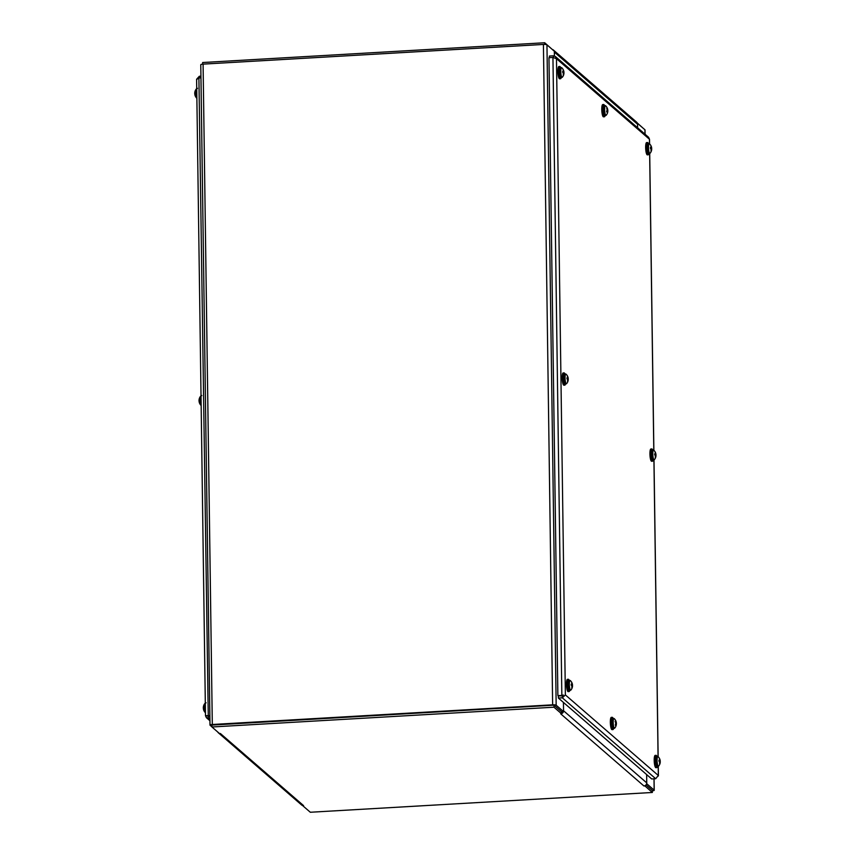 <?xml version="1.0" encoding="UTF-8"?>
<svg xmlns="http://www.w3.org/2000/svg" width="855" height="855" viewBox="0 0 855 855"><rect width="100%" height="100%" fill="white"/><g stroke="black" fill="none" stroke-linecap="round" stroke-linejoin="round"><path stroke-width="1.28" d="M220.291 733.505A2.96 2.832 -49.1 0 0 220.376 733.505L303.589 805.634A2.96 2.832 130.9 0 1 301.601 804.972L218.399 732.842A2.96 2.832 -49.1 0 0 219.286 733.355M217.758 732.03A2.96 2.832 -49.1 0 0 218.399 732.842M220.376 733.505L219.511 733.547L211.933 726.985L553.976 707.203L561.553 713.775L561.532 711.734L554.147 705.332M303.589 805.634L302.723 805.549M644.766 785.777L652.344 792.478L310.312 812.25L302.723 805.677M644.766 785.905L643.911 785.959L560.698 713.829L561.553 713.775M211.933 726.985L211.912 724.944L553.955 705.172L561.532 711.734L563.563 711.617L556.167 705.215A2.96 0.588 179.2 0 0 552.64 704.819L212.307 724.495A2.96 0.588 179.2 0 0 209.999 725.104A2.96 0.588 179.2 0 0 210.074 725.232L211.933 726.846M652.13 790.266L645.985 784.943L652.322 790.437L652.344 792.478M561.553 713.647A2.96 2.832 -49.1 0 0 563.424 711.627M652.322 790.854A2.96 0.588 179.2 0 0 654.225 790.277A2.96 0.588 179.2 0 0 654.15 790.148L646.765 783.746L646.637 774.566L646.754 782.891A2.96 2.832 130.9 0 1 643.911 785.959M646.754 782.891L563.541 710.762L563.434 702.436L563.563 711.617M553.955 705.172L553.976 707.203M554.147 51.076A2.96 2.832 -49.1 0 0 553.399 50.028L636.612 122.158A2.96 2.832 130.9 0 1 637.563 124.232L637.606 127.78L637.552 123.366L644.937 129.768A2.96 0.588 -0.8 0 1 645.001 129.896A2.96 0.588 -0.8 0 1 644.937 130.024M553.399 50.028A2.96 2.832 -49.1 0 0 552.277 49.451M200.85 64.852A2.96 0.588 -0.8 0 1 200.775 64.724A2.96 0.588 -0.8 0 1 203.084 64.125L543.417 44.439A2.96 0.588 -0.8 0 1 546.954 44.834L554.339 51.236L554.403 55.96L554.35 52.102L637.563 124.232M552.277 49.462L544.699 42.75L202.656 62.522L202.678 64.146M643.067 128.154L637.242 122.97M544.721 44.428L544.699 42.75M212.083 725.072L553.089 705.215M605.019 115.831A6.145 1.304 -93.3 0 1 604.389 116.772A6.145 1.304 -93.3 0 1 604.111 116.665A6.145 1.304 -93.3 0 1 602.7 110.092A6.145 1.304 -93.3 0 1 603.673 104.502A6.145 1.304 -93.3 0 1 604.41 105.368M604.389 116.772L603.48 116.825A6.145 1.304 -93.3 0 1 603.213 116.718A6.145 1.304 -93.3 0 1 601.792 110.145A6.145 1.304 -93.3 0 1 602.775 104.556L603.673 104.502M607.178 109.119L607.424 109.098A6.797 6.519 -158.5 0 0 606.868 107.848L606.868 107.848A2.683 0.566 86.7 0 0 606.687 108.275A6.797 5.483 23.3 0 1 607.307 109.397L607.178 109.964M607.339 109.932A6.744 2.127 -9.9 0 0 606.932 109.729A6.744 2.608 -166.8 0 1 607.339 110.135L607.274 110.637A6.797 1.582 168.4 0 1 606.623 111.054A2.683 0.566 86.7 0 0 606.761 112.016L606.761 112.016A6.797 3.634 -5.1 0 0 607.371 111.3L607.531 111.449A6.744 5.964 -55.6 0 1 607.328 112.347A6.744 6.071 174.3 0 0 607.584 111.524L607.659 111.77A6.797 6.274 45.1 0 1 607.413 113.063A2.683 0.566 86.7 0 0 607.563 112.753A2.683 0.566 86.7 0 0 607.595 112.636A6.797 5.739 -173.2 0 0 607.659 112.39A6.797 5.739 -173.2 0 0 607.787 111.481L607.83 110.936A6.744 3.11 -8.3 0 1 607.82 111.171A6.744 1.635 -169.6 0 0 607.841 111.054A6.744 1.635 -169.6 0 0 607.83 110.936L607.253 110.883L607.82 110.231A6.797 1.838 -1.5 0 0 607.82 110.199A6.797 1.838 -1.5 0 0 607.67 109.868L607.531 108.916M607.595 112.636L607.563 112.753A6.808 6.808 0 0 1 606.195 115.254L606.195 115.254A4.852 1.026 -93.3 0 1 604.816 112.091A4.852 1.026 -93.3 0 1 605.041 106.127A4.852 1.026 -93.3 0 1 605.65 105.806L604.464 105.368A5.237 1.112 86.7 0 0 604.047 105.828A5.237 1.112 86.7 0 0 603.748 111.727A5.237 1.112 86.7 0 0 605.073 115.831L604.335 115.874A5.237 1.112 -93.3 0 1 603.01 111.77A5.237 1.112 -93.3 0 1 603.309 105.87A5.237 1.112 -93.3 0 1 603.726 105.411L604.464 105.368M607.584 109.344A6.744 5.579 -42.8 0 0 607.424 108.542A6.744 6.455 170.6 0 1 607.638 109.419L607.574 109.365M607.723 109.568L607.723 109.568A6.797 3.388 163.5 0 0 607.681 109.355A6.808 6.808 0 0 0 605.65 105.806M607.83 110.733A6.744 3.11 -8.3 0 1 607.841 110.915A6.808 6.808 0 0 0 607.82 110.199M606.687 111.289L607.616 111.503M562.772 695.457L557.877 695.585L548.963 57.691L552.939 57.467L556.477 58.696L555.429 56.548L553.367 55.81L549.402 56.035L549.423 57.67M555.429 56.548L648.592 137.302L649.511 139.29L556.477 58.696L565.369 694.912L658.329 775.496L655.678 778.723L651.702 778.958L558.368 698.043L562.333 697.819L565.369 694.912M553.388 57.531L553.367 55.81M552.939 57.467L561.842 695.361L563.338 695.03L562.301 695.756L557.877 695.585M655.678 778.723L562.333 697.819L562.301 695.778L558.336 696.002L558.368 698.043M658.318 776.019L658.2 766.443M563.306 74.823L563.424 75.112A6.797 6.733 -69.3 0 0 563.776 73.754L563.637 73.402M563.691 72.985L563.146 72.483M563.862 72.996A2.683 0.566 86.7 0 0 563.84 72.419M563.498 71.756L563.744 71.2A6.797 6.338 -21.4 0 0 563.349 69.96L563.242 70.238M562.729 71.895L563.392 71.809A6.797 2.426 176 0 0 562.686 71.414L562.686 71.414A2.683 0.566 86.7 0 0 562.708 72.44L563.53 72.942A6.744 3.741 -24.3 0 1 563.21 73.551A6.744 3.356 -178.7 0 0 563.573 73.135L563.616 73.615A6.797 6.081 137.3 0 1 563.199 74.909A2.683 0.566 86.7 0 0 563.424 75.112M561.201 77.805L562.323 77.228A4.852 1.026 -93.3 0 1 561.895 77.271A4.852 1.026 -93.3 0 1 560.773 71.564A4.852 1.026 -93.3 0 1 561.778 67.78L560.602 67.342A5.237 1.112 86.7 0 0 559.769 72.098A5.237 1.112 86.7 0 0 560.966 77.709A5.237 1.112 86.7 0 0 561.201 77.805L560.463 77.848A5.237 1.112 -93.3 0 1 560.239 77.752A5.237 1.112 -93.3 0 1 559.031 72.141A5.237 1.112 -93.3 0 1 559.865 67.385L560.602 67.342M563.52 71.531A6.744 5.451 -146.5 0 0 563.167 70.73A6.744 5.376 -3.8 0 1 563.552 71.414L563.552 71.414M563.349 69.96A2.683 0.566 86.7 0 0 563.124 69.757A6.797 6.487 97.4 0 1 563.584 71.061M563.862 71.681A6.744 2.854 -20.6 0 0 563.84 71.414A6.744 2.854 -20.6 0 0 563.798 71.286A6.744 4.232 179.7 0 1 563.851 71.51A6.744 4.232 179.7 0 1 563.905 71.873L562.729 71.927M563.637 73.338L563.915 73.284A6.744 5.942 -1.6 0 1 563.84 74.107A6.744 4.873 -154.3 0 0 563.883 73.402L563.905 71.873M563.851 71.51A6.808 6.808 0 0 1 563.958 72.312L562.9 72.461M560.538 67.342A6.145 1.304 86.7 0 0 559.811 66.476L558.903 66.53A6.145 1.304 86.7 0 0 557.962 72.739A6.145 1.304 86.7 0 0 559.619 78.799L560.517 78.746A6.145 1.304 86.7 0 0 561.147 77.805M559.811 66.476A6.145 1.304 86.7 0 0 558.86 72.686A6.145 1.304 86.7 0 0 560.517 78.746M651.04 150.875L651.157 151.164A6.797 6.733 -69.3 0 0 651.51 149.807L651.617 149.454A6.744 4.873 -154.3 0 1 651.574 150.159A6.744 5.942 -1.6 0 0 651.66 149.336L651.702 149.069A6.797 2.17 6.3 0 1 651.702 149.144A6.797 2.17 6.3 0 1 651.649 149.379L651.702 149.069M651.596 149.037A2.683 0.566 86.7 0 0 651.574 148.471L650.463 147.979L651.125 147.862A6.797 2.426 176 0 0 650.431 147.466L650.431 147.466A2.683 0.566 86.7 0 0 650.441 148.492L651.275 148.994A6.744 3.741 -24.3 0 1 650.944 149.604A6.744 3.356 -178.7 0 0 651.307 149.176L651.35 149.668A6.797 6.081 137.3 0 1 650.933 150.961A2.683 0.566 86.7 0 0 651.157 151.164M651.425 149.037L650.879 148.535M651.243 147.797L651.478 147.252A6.797 6.338 -21.4 0 0 651.093 146.013L650.976 146.291M648.934 153.857L650.067 153.28A4.852 1.026 -93.3 0 1 649.629 153.323A4.852 1.026 -93.3 0 1 648.507 147.616A4.852 1.026 -93.3 0 1 649.511 143.832L648.336 143.394A5.237 1.112 86.7 0 0 647.502 148.15A5.237 1.112 86.7 0 0 648.71 153.761A5.237 1.112 86.7 0 0 648.934 153.857L648.208 153.9A5.237 1.112 -93.3 0 1 647.972 153.804A5.237 1.112 -93.3 0 1 646.765 148.193A5.237 1.112 -93.3 0 1 647.598 143.437L648.336 143.394M651.254 147.584L651.254 147.584A6.744 5.451 -146.5 0 0 650.912 146.782A6.744 5.376 -3.8 0 1 651.286 147.466L651.286 147.466M651.093 146.013A2.683 0.566 86.7 0 0 650.858 145.81A6.797 6.487 97.4 0 1 651.318 147.113M651.596 147.733A6.744 2.854 -20.6 0 0 651.574 147.466A6.744 2.854 -20.6 0 0 651.542 147.338A6.744 4.232 179.7 0 1 651.596 147.562A6.744 4.232 179.7 0 1 651.638 147.926M651.596 147.562A6.808 6.808 0 0 1 651.692 148.364L650.634 148.514M651.318 149.817L651.585 148.471M648.282 143.394A6.145 1.304 86.7 0 0 647.545 142.529L646.637 142.582A6.145 1.304 86.7 0 0 645.696 148.791A6.145 1.304 86.7 0 0 647.353 154.851L648.25 154.798A6.145 1.304 86.7 0 0 648.881 153.857M647.545 142.529A6.145 1.304 86.7 0 0 646.594 148.738A6.145 1.304 86.7 0 0 648.25 154.798M567.528 381.212L567.699 381.512A6.797 6.733 -69.3 0 0 568.051 380.165L567.923 379.812M568.137 379.396A2.683 0.566 86.7 0 0 568.126 378.829L567.004 378.338M567.966 379.396L567.421 378.893M567.784 378.156L568.019 377.611A6.797 6.338 -21.4 0 0 567.635 376.36L567.517 376.649M567.004 378.305L567.667 378.209A6.797 2.426 176 0 0 566.972 377.825L566.972 377.825A2.683 0.566 86.7 0 0 566.983 378.851L567.816 379.353A6.744 3.741 -24.3 0 1 567.485 379.962A6.744 3.356 -178.7 0 0 567.848 379.535L567.891 380.026A6.797 6.081 137.3 0 1 567.474 381.319A2.683 0.566 86.7 0 0 567.699 381.512M565.476 384.205L566.609 383.639A4.852 1.026 -93.3 0 1 566.181 383.671A4.852 1.026 -93.3 0 1 565.048 377.974A4.852 1.026 -93.3 0 1 566.063 374.18L564.877 373.742A5.237 1.112 86.7 0 0 564.043 378.509A5.237 1.112 86.7 0 0 565.251 384.109A5.237 1.112 86.7 0 0 565.476 384.205L564.749 384.248A5.237 1.112 -93.3 0 1 564.514 384.152A5.237 1.112 -93.3 0 1 563.306 378.551A5.237 1.112 -93.3 0 1 564.14 373.785L564.877 373.742M567.795 377.942A6.744 5.451 -146.5 0 0 567.453 377.141A6.744 5.376 -3.8 0 1 567.827 377.814L567.752 377.825M567.635 376.36A2.683 0.566 86.7 0 0 567.399 376.168A6.797 6.487 97.4 0 1 567.859 377.472L567.752 377.835M568.137 378.092A6.744 2.854 -20.6 0 0 568.115 377.825A6.744 2.854 -20.6 0 0 568.083 377.696A6.744 4.232 179.7 0 1 568.137 377.921A6.744 4.232 179.7 0 1 568.18 378.273M568.137 377.91A6.808 6.808 0 0 1 568.233 378.722L567.175 378.872M567.859 380.176L568.169 379.812A6.744 4.873 -154.3 0 1 568.115 380.507A6.744 5.942 -1.6 0 0 568.201 379.684L568.244 379.406M564.824 373.753A6.145 1.304 86.7 0 0 564.086 372.887L563.178 372.94A6.145 1.304 86.7 0 0 562.237 379.15A6.145 1.304 86.7 0 0 563.894 385.21L564.802 385.156A6.145 1.304 86.7 0 0 565.422 384.216M564.086 372.887A6.145 1.304 86.7 0 0 563.146 379.096A6.145 1.304 86.7 0 0 564.802 385.156M655.315 457.275L655.443 457.564A6.797 6.733 -69.3 0 0 655.785 456.217L655.892 455.854A6.744 4.873 -154.3 0 1 655.86 456.559A6.744 5.942 -1.6 0 0 655.935 455.736L655.977 455.469A6.797 2.17 6.3 0 1 655.988 455.555A6.797 2.17 6.3 0 1 655.935 455.79M655.881 455.448A2.683 0.566 86.7 0 0 655.86 454.881L654.748 454.39L655.4 454.262A6.797 2.426 176 0 0 654.706 453.877L654.706 453.877A2.683 0.566 86.7 0 0 654.716 454.903L655.55 455.405A6.744 3.741 -24.3 0 1 655.229 456.014A6.744 3.356 -178.7 0 0 655.582 455.587L655.625 456.078A6.797 6.081 137.3 0 1 655.208 457.372A2.683 0.566 86.7 0 0 655.443 457.564M655.71 455.448L655.154 454.946M655.518 454.208L655.753 453.663A6.797 6.338 -21.4 0 0 655.368 452.413L655.251 452.701M655.881 454.144A6.744 2.854 -20.6 0 0 655.849 453.877A6.808 6.808 0 0 0 653.797 450.232L652.611 449.794A5.237 1.112 86.7 0 0 651.777 454.561A5.237 1.112 86.7 0 0 652.985 460.161A5.237 1.112 86.7 0 0 653.22 460.257L654.342 459.691A4.852 1.026 -93.3 0 1 653.915 459.723A4.852 1.026 -93.3 0 1 652.782 454.016A4.852 1.026 -93.3 0 1 653.797 450.232L649.65 153.633M655.529 453.994L655.529 453.994A6.744 5.451 -146.5 0 0 655.187 453.193A6.744 5.376 -3.8 0 1 655.561 453.866L655.582 453.877M655.593 453.524L655.593 453.524A6.797 6.487 97.4 0 0 655.144 452.22A2.683 0.566 86.7 0 1 655.368 452.413M655.849 453.877A6.744 2.854 -20.6 0 0 655.817 453.749A6.744 4.232 179.7 0 1 655.87 453.973A6.744 4.232 179.7 0 1 655.913 454.326M655.87 453.962A6.808 6.808 0 0 1 655.977 454.775L654.919 454.924M655.593 456.228L655.86 454.881M653.22 460.257L652.483 460.3A5.237 1.112 -93.3 0 1 652.247 460.204A5.237 1.112 -93.3 0 1 651.04 454.604A5.237 1.112 -93.3 0 1 651.873 449.837L652.611 449.794M652.557 449.805A6.145 1.304 86.7 0 0 651.82 448.939L650.922 448.993A6.145 1.304 86.7 0 0 649.971 455.202A6.145 1.304 86.7 0 0 651.628 461.262L652.536 461.208A6.145 1.304 86.7 0 0 653.167 460.268M651.82 448.939A6.145 1.304 86.7 0 0 650.879 455.149A6.145 1.304 86.7 0 0 652.536 461.208M571.803 687.623L571.984 687.922A6.797 6.733 -69.3 0 0 572.326 686.576L572.198 686.223M572.423 685.806A2.683 0.566 86.7 0 0 572.401 685.24L572.027 684.631M572.252 685.795L571.696 685.304M572.059 684.566L572.294 684.011A6.797 6.338 -21.4 0 0 571.91 682.771L571.792 683.06M571.29 684.716L571.942 684.62A6.797 2.426 176 0 0 571.247 684.235L571.247 684.235A2.683 0.566 86.7 0 0 571.258 685.261L572.091 685.763A6.744 3.741 -24.3 0 1 571.771 686.373A6.744 3.356 -178.7 0 0 572.123 685.945L572.177 686.437A6.797 6.081 137.3 0 1 571.749 687.719A2.683 0.566 86.7 0 0 571.984 687.922M569.761 690.616L570.884 690.049A4.852 1.026 -93.3 0 1 570.456 690.081A4.852 1.026 -93.3 0 1 569.323 684.374A4.852 1.026 -93.3 0 1 570.338 680.591L569.152 680.153A5.237 1.112 86.7 0 0 568.319 684.908A5.237 1.112 86.7 0 0 569.526 690.519A5.237 1.112 86.7 0 0 569.761 690.616L569.024 690.658A5.237 1.112 -93.3 0 1 568.789 690.562A5.237 1.112 -93.3 0 1 567.581 684.951A5.237 1.112 -93.3 0 1 568.415 680.195L569.152 680.153M572.07 684.353A6.744 5.451 -146.5 0 0 571.728 683.551A6.744 5.376 -3.8 0 1 572.102 684.224L572.027 684.235M571.91 682.771A2.683 0.566 86.7 0 0 571.685 682.568A6.797 6.487 97.4 0 1 572.134 683.872L572.038 684.246M572.423 684.502A6.744 2.854 -20.6 0 0 572.39 684.224A6.744 2.854 -20.6 0 0 572.358 684.096A6.744 4.232 179.7 0 1 572.412 684.331A6.744 4.232 179.7 0 1 572.455 684.684M572.412 684.321A6.808 6.808 0 0 1 572.519 685.122L571.461 685.272M572.134 686.586L572.444 686.223A6.744 4.873 -154.3 0 1 572.401 686.918A6.744 5.942 -1.6 0 0 572.476 686.095L572.07 685.817M569.099 680.153A6.145 1.304 86.7 0 0 568.361 679.287L567.464 679.34A6.145 1.304 86.7 0 0 566.512 685.55A6.145 1.304 86.7 0 0 568.169 691.62L569.077 691.567A6.145 1.304 86.7 0 0 569.708 690.616M568.361 679.287A6.145 1.304 86.7 0 0 567.421 685.507A6.145 1.304 86.7 0 0 569.077 691.567M659.59 763.686L659.718 763.975A6.797 6.733 -69.3 0 0 660.071 762.628L659.932 762.275M660.156 761.858A2.683 0.566 86.7 0 0 660.135 761.292L659.023 760.79L659.675 760.672A6.797 2.426 176 0 0 658.981 760.277L658.981 760.277A2.683 0.566 86.7 0 0 659.002 761.313L659.825 761.805A6.744 3.741 -24.3 0 1 659.504 762.414A6.744 3.356 -178.7 0 0 659.868 761.997L659.91 762.489A6.797 6.081 137.3 0 1 659.483 763.772A2.683 0.566 86.7 0 0 659.718 763.975M659.985 761.848L659.429 761.356M659.793 760.619L660.028 760.063A6.797 6.338 -21.4 0 0 659.643 758.823L659.536 759.101M660.156 760.555A6.744 2.854 -20.6 0 0 660.135 760.277A6.808 6.808 0 0 0 658.072 756.643L656.886 756.205A5.237 1.112 86.7 0 0 656.052 760.961A5.237 1.112 86.7 0 0 657.26 766.572A5.237 1.112 86.7 0 0 657.495 766.668L658.617 766.101A4.852 1.026 -93.3 0 1 658.19 766.133A4.852 1.026 -93.3 0 1 657.067 760.426A4.852 1.026 -93.3 0 1 658.072 756.643L653.925 460.043M659.804 760.405L659.804 760.405A6.744 5.451 -146.5 0 0 659.462 759.603A6.744 5.376 -3.8 0 1 659.846 760.277L659.846 760.277M659.643 758.823A2.683 0.566 86.7 0 0 659.419 758.62A6.797 6.487 97.4 0 1 659.878 759.924M660.135 760.277A6.744 2.854 -20.6 0 0 660.092 760.148A6.744 4.232 179.7 0 1 660.145 760.373A6.744 4.232 179.7 0 1 660.188 760.736M660.145 760.373A6.808 6.808 0 0 1 660.252 761.174L659.194 761.324M659.878 762.639L660.178 762.275A6.744 4.873 -154.3 0 1 660.135 762.97A6.744 5.942 -1.6 0 0 660.21 762.147L660.252 761.858M657.495 766.668L656.758 766.711A5.237 1.112 -93.3 0 1 656.522 766.614A5.237 1.112 -93.3 0 1 655.325 761.003A5.237 1.112 -93.3 0 1 656.159 756.248L656.886 756.205M656.832 756.205A6.145 1.304 86.7 0 0 656.106 755.339L655.197 755.393A6.145 1.304 86.7 0 0 654.246 761.602A6.145 1.304 86.7 0 0 655.903 767.672L656.811 767.619A6.145 1.304 86.7 0 0 657.442 766.668M656.106 755.339A6.145 1.304 86.7 0 0 655.154 761.559A6.145 1.304 86.7 0 0 656.811 767.619M194.951 94.595L194.865 94.606A6.797 3.463 -16.7 0 0 194.897 94.841A6.797 3.463 -16.7 0 0 195.068 95.279L195.068 95.279A2.683 0.566 -93.3 0 1 194.919 94.339A6.797 1.924 178.4 0 1 194.769 93.975A6.797 1.924 178.4 0 1 194.769 93.943L194.748 93.441A6.744 3.025 171.5 0 1 194.737 93.27A6.744 1.55 10.2 0 1 194.737 93.131A6.744 1.55 10.2 0 1 194.758 93.024A6.744 3.025 171.5 0 0 194.737 93.27A6.808 6.808 0 0 0 194.769 93.986M194.983 91.538A2.683 0.566 -93.3 0 1 195.015 91.41L194.983 91.549A6.797 5.686 6.4 0 0 194.908 91.838A6.808 6.808 0 0 0 194.737 93.142M197.516 88.332L196.383 88.899A4.852 1.026 86.7 0 0 196.062 95.664A4.852 1.026 86.7 0 0 196.864 98.293A6.808 6.808 0 0 1 194.897 94.83M194.79 92.693A6.797 5.686 6.4 0 1 194.908 91.838M199.236 401.829L199.151 401.839A6.797 3.463 -16.7 0 0 199.194 402.074A6.797 3.463 -16.7 0 0 199.354 402.513L199.354 402.513A2.683 0.566 -93.3 0 1 199.215 401.572A6.797 1.924 178.4 0 1 199.055 401.209A6.797 1.924 178.4 0 1 199.055 401.177L199.033 400.674A6.744 3.025 171.5 0 1 199.023 400.503A6.808 6.808 0 0 0 199.055 401.209M199.087 399.926A6.797 5.686 6.4 0 1 199.194 399.071A6.797 5.686 6.4 0 1 199.268 398.772A2.683 0.566 -93.3 0 1 199.311 398.644L199.268 398.783M201.801 395.566L200.679 396.132A4.852 1.026 86.7 0 0 200.348 402.897A4.852 1.026 86.7 0 0 201.16 405.527A6.808 6.808 0 0 1 199.194 402.064M203.533 709.062L203.447 709.073A6.797 3.463 -16.7 0 0 203.479 709.308A6.797 3.463 -16.7 0 0 203.65 709.746L203.65 709.746A2.683 0.566 -93.3 0 1 203.501 708.806A6.797 1.924 178.4 0 1 203.351 708.442L203.33 707.908A6.744 3.025 171.5 0 1 203.319 707.737A6.744 1.55 10.2 0 1 203.319 707.598A6.744 1.55 10.2 0 1 203.34 707.491A6.744 3.025 171.5 0 0 203.319 707.737A6.808 6.808 0 0 0 203.351 708.442A6.797 1.924 178.4 0 1 203.34 708.41M203.565 706.006A2.683 0.566 -93.3 0 1 203.597 705.877L203.565 706.016A6.797 5.686 6.4 0 0 203.49 706.305A6.808 6.808 0 0 0 203.319 707.598M206.087 702.799L204.965 703.366A4.852 1.026 86.7 0 0 204.644 710.131A4.852 1.026 86.7 0 0 205.446 712.76A6.808 6.808 0 0 1 203.479 709.297M203.372 707.16A6.797 5.686 6.4 0 1 203.49 706.305M200.936 76.181L199.333 76.277L196.607 79.258L205.489 715.71L206.408 717.698L209.903 718.189M199.354 77.912L199.333 76.277M207.583 715.592L209.881 716.148M209.87 716.127L208.267 716.223L208.299 718.286L209.924 719.696M205.777 715.699L209.87 715.71M196.671 79.504L198.905 77.933L200.957 77.816M208.267 716.223L198.905 77.933M613.569 728.642A6.145 1.304 -93.3 0 1 612.939 729.593A6.145 1.304 -93.3 0 1 612.672 729.475A6.145 1.304 -93.3 0 1 611.261 722.903A6.145 1.304 -93.3 0 1 612.233 717.313A6.145 1.304 -93.3 0 1 612.971 718.179M612.939 729.593L612.041 729.646A6.145 1.304 -93.3 0 1 611.774 729.529A6.145 1.304 -93.3 0 1 610.352 722.956A6.145 1.304 -93.3 0 1 611.325 717.366L612.233 717.313M615.942 722.122L616.06 722.122A6.744 6.188 -75.1 0 0 615.835 721.225A6.744 6.733 44.4 0 1 616.113 722.122L615.899 722.048A6.797 5.622 -174.1 0 0 615.269 721L615.269 721A2.683 0.566 86.7 0 0 615.151 721.716A6.797 4.04 12.4 0 1 615.814 722.55L615.493 723.191A6.744 0.566 -172 0 1 615.91 723.319L615.878 723.875A6.797 3.57 162.9 0 1 615.29 724.687A2.683 0.566 86.7 0 0 615.482 725.446A6.797 5.269 -10.5 0 0 616.017 724.409L616.177 724.367A6.744 6.242 -98.7 0 1 616.028 725.286A6.744 6.69 159.8 0 0 616.22 724.377L616.305 724.452A6.797 5.365 21.8 0 1 616.134 725.51A6.797 5.365 21.8 0 1 616.124 725.542A6.808 6.808 0 0 1 614.756 728.075L614.756 728.075A4.852 1.026 -93.3 0 1 613.227 723.416A4.852 1.026 -93.3 0 1 614.211 718.617L613.024 718.179A5.237 1.112 86.7 0 0 612.212 723.48A5.237 1.112 86.7 0 0 613.623 728.642L612.896 728.684A5.237 1.112 -93.3 0 1 611.475 723.522A5.237 1.112 -93.3 0 1 612.287 718.221L613.024 718.179M615.857 723.309L616.327 722.625A6.797 3.815 -5.6 0 0 616.305 722.464A6.797 3.815 -5.6 0 0 616.177 722.026M616.391 723.95L616.391 723.394A6.808 6.808 0 0 1 616.38 724.196A6.797 4.296 -179.8 0 0 616.391 723.95L615.792 724.025M616.188 722.09L616.188 722.09A6.797 5.012 155 0 0 616.006 721.321A6.797 5.012 155 0 0 615.91 721.096M546.954 44.834L556.167 705.215M552.64 704.819L543.417 44.439M203.084 64.125L212.307 724.495M654.15 790.148L654 778.82M644.991 134.182L644.937 129.768M649.511 143.822L649.447 139.29M196.821 95.001A5.237 1.112 -93.3 0 1 196.757 90.352M201.107 402.235A5.237 1.112 -93.3 0 1 201.043 397.586M205.403 709.468A5.237 1.112 -93.3 0 1 205.339 704.819M200.775 64.724L209.999 725.104M645.001 129.896L645.065 134.246M654.064 778.82L654.225 790.277M606.793 111.93L606.655 111.022M606.195 115.254L605.073 115.831M607.659 112.39A6.808 6.808 0 0 0 607.841 111.054M607.445 111.246L606.687 111.214M658.403 775.742L658.275 766.401M658.136 756.707L654 460.001M653.861 450.296L649.715 153.59M649.586 143.886L649.522 139.29M562.75 72.451L562.74 71.467M562.323 77.228A6.808 6.808 0 0 0 563.969 73.092M563.84 71.414A6.808 6.808 0 0 0 561.778 67.78M650.484 148.503L650.473 147.509M650.067 153.28A6.808 6.808 0 0 0 651.702 149.144M651.574 147.466A6.808 6.808 0 0 0 649.511 143.832M568.126 378.829L567.923 379.802M567.025 378.861L567.015 377.867M566.609 383.639A6.808 6.808 0 0 0 568.244 379.502M568.115 377.825A6.808 6.808 0 0 0 566.063 374.18M654.759 454.913L654.748 453.92M654.342 459.691A6.808 6.808 0 0 0 655.988 455.555M572.401 685.229L572.423 686.255M571.3 685.261L571.29 684.278M570.884 690.049A6.808 6.808 0 0 0 572.529 685.913M572.39 684.224A6.808 6.808 0 0 0 570.338 680.591M571.995 684.641L571.29 684.748M660.135 761.281L659.932 762.254M659.045 761.313L659.023 760.33M658.617 766.101A6.808 6.808 0 0 0 660.263 761.965M194.919 94.328L195.058 95.268M196.383 88.909A6.808 6.808 0 0 0 195.015 91.41M199.204 401.561L199.354 402.502M200.679 396.132A6.808 6.808 0 0 0 199.311 398.644M199.194 399.071A6.808 6.808 0 0 0 199.033 400.364M203.501 708.795L203.64 709.736M204.965 703.366A6.808 6.808 0 0 0 203.597 705.877M209.945 720.754L206.408 717.698M205.863 715.699L208.171 716.169M615.194 721.812L615.301 721.15M615.504 725.318L615.322 724.602M614.756 728.075L613.623 728.642M616.391 723.223A6.808 6.808 0 0 0 616.305 722.464M616.006 721.331A6.808 6.808 0 0 0 614.211 718.617"/></g></svg>
